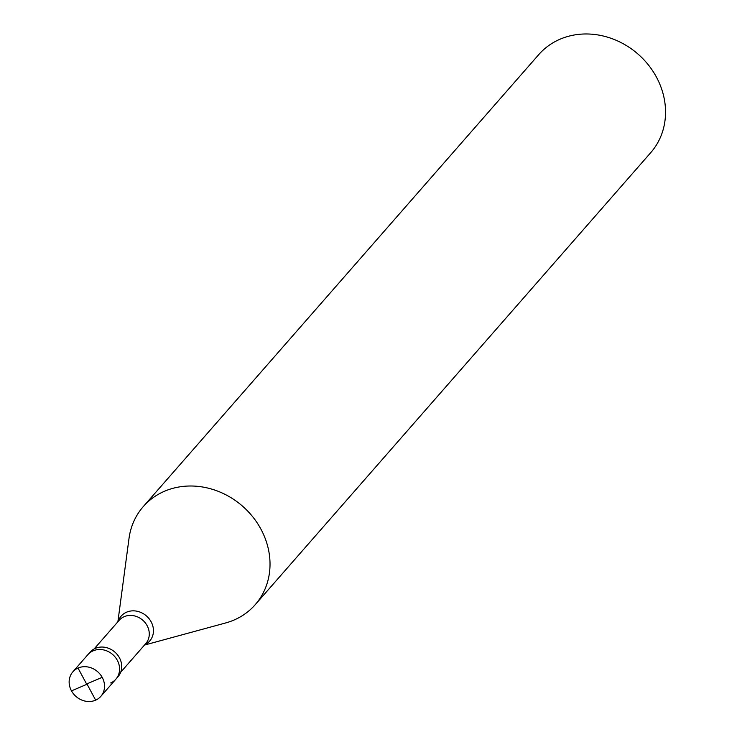 <?xml version="1.0" encoding="UTF-8"?>
<svg xmlns="http://www.w3.org/2000/svg" width="737" height="737" viewBox="0 0 737 737"><rect width="100%" height="100%" fill="white"/><g stroke="black" fill="none" stroke-linecap="round" stroke-linejoin="round"><path stroke-width="1.11" d="M86.994 684.037L95.653 700.15A18.6 16.444 41.2 0 1 73.497 693.867A18.6 16.444 41.2 0 1 72.834 671.858A18.6 16.444 41.2 0 1 78.021 668.063A18.6 16.444 -138.8 0 1 100.177 674.346A18.6 16.444 -138.8 0 1 100.84 696.354L115.884 679.164A18.6 16.444 -138.8 0 0 115.221 657.155A18.6 16.444 -138.8 0 0 93.065 650.872A18.6 16.444 41.2 0 0 87.878 654.659A18.6 16.444 41.2 0 1 93.065 650.872A18.6 16.444 -138.8 0 1 115.221 657.155A18.6 16.444 -138.8 0 1 115.884 679.164L118.031 676.704A18.6 16.444 -138.8 0 0 117.376 654.696A18.6 16.444 -138.8 0 0 95.211 648.413A18.6 16.444 41.2 0 0 90.034 652.199L72.834 671.858M95.653 700.15A18.6 16.444 -138.8 0 0 100.84 696.354M117.883 621.788L129.012 538.434A74.419 65.768 41.2 0 1 143.227 506.651A74.419 65.768 41.2 0 1 163.955 491.487A74.419 65.768 -138.8 0 1 252.588 516.619A74.419 65.768 -138.8 0 1 255.232 604.662A74.419 65.768 -138.8 0 1 234.504 619.826A74.419 65.768 41.2 0 1 225.614 622.968L144.48 645.068M143.227 506.651L538.738 54.621A74.419 65.768 41.2 0 1 559.466 39.457A74.419 65.768 -138.8 0 1 648.109 64.589A74.419 65.768 -138.8 0 1 650.753 152.633L255.232 604.662M110.707 682.95A18.6 16.444 -138.8 0 0 115.884 679.164M86.92 684.268L71.489 690.882M86.68 684.176L78.021 668.063M86.745 683.945L102.185 677.34M94.115 648.947L119.164 620.314A17.679 15.624 41.2 0 1 124.092 616.712A17.679 15.624 -138.8 0 1 145.143 622.682A17.679 15.624 -138.8 0 1 145.769 643.594L120.711 672.227M118.169 621.457A18.941 16.739 41.2 0 1 126.451 612.235A18.941 16.739 -138.8 0 1 150.956 621.484A18.941 16.739 -138.8 0 1 144.774 644.737"/></g></svg>
